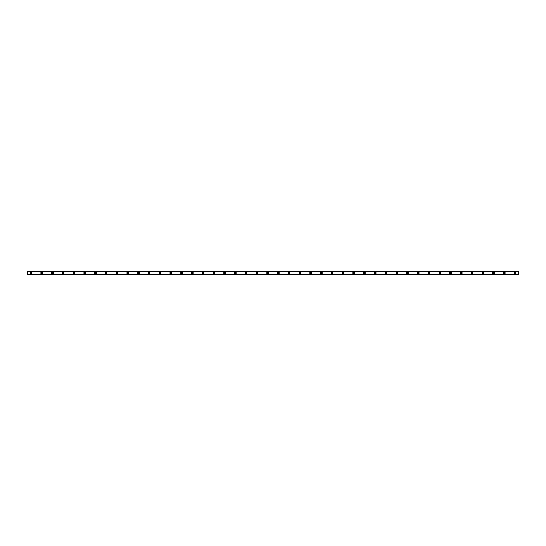<?xml version="1.0" encoding="UTF-8"?>
<svg xmlns="http://www.w3.org/2000/svg" width="546" height="546" viewBox="0 0 546 546"><rect width="100%" height="100%" fill="white"/><g stroke="black" fill="none" stroke-linecap="round" stroke-linejoin="round"><path stroke-width="0.82" d="M30.89 273.539A0.539 0.539 0 0 1 30.351 273A0.539 0.539 0 0 1 30.89 272.461A0.539 0.539 0 0 1 31.422 273A0.539 0.539 0 0 1 30.89 273.539M515.11 273.539A0.539 0.539 0 0 1 514.578 273A0.539 0.539 0 0 1 515.11 272.461A0.539 0.539 0 0 1 515.649 273A0.539 0.539 0 0 1 515.11 273.539M504.354 273.539A0.539 0.539 0 0 1 503.815 273A0.539 0.539 0 0 1 504.354 272.461A0.539 0.539 0 0 1 504.893 273A0.539 0.539 0 0 1 504.354 273.539M493.591 273.539A0.539 0.539 0 0 1 493.052 273A0.539 0.539 0 0 1 493.591 272.461A0.539 0.539 0 0 1 494.13 273A0.539 0.539 0 0 1 493.591 273.539M482.835 273.539A0.539 0.539 0 0 1 482.295 273A0.539 0.539 0 0 1 482.835 272.461A0.539 0.539 0 0 1 483.367 273A0.539 0.539 0 0 1 482.835 273.539M472.072 273.539A0.539 0.539 0 0 1 471.532 273A0.539 0.539 0 0 1 472.072 272.461A0.539 0.539 0 0 1 472.611 273A0.539 0.539 0 0 1 472.072 273.539M461.309 273.539A0.539 0.539 0 0 1 460.769 273A0.539 0.539 0 0 1 461.309 272.461A0.539 0.539 0 0 1 461.848 273A0.539 0.539 0 0 1 461.309 273.539M450.552 273.539A0.539 0.539 0 0 1 450.013 273A0.539 0.539 0 0 1 450.552 272.461A0.539 0.539 0 0 1 451.085 273A0.539 0.539 0 0 1 450.552 273.539M439.789 273.539A0.539 0.539 0 0 1 439.25 273A0.539 0.539 0 0 1 439.789 272.461A0.539 0.539 0 0 1 440.329 273A0.539 0.539 0 0 1 439.789 273.539M429.026 273.539A0.539 0.539 0 0 1 428.487 273A0.539 0.539 0 0 1 429.026 272.461A0.539 0.539 0 0 1 429.565 273A0.539 0.539 0 0 1 429.026 273.539M418.27 273.539A0.539 0.539 0 0 1 417.731 273A0.539 0.539 0 0 1 418.27 272.461A0.539 0.539 0 0 1 418.809 273A0.539 0.539 0 0 1 418.27 273.539M407.507 273.539A0.539 0.539 0 0 1 406.968 273A0.539 0.539 0 0 1 407.507 272.461A0.539 0.539 0 0 1 408.046 273A0.539 0.539 0 0 1 407.507 273.539M396.744 273.539A0.539 0.539 0 0 1 396.212 273A0.539 0.539 0 0 1 396.744 272.461A0.539 0.539 0 0 1 397.283 273A0.539 0.539 0 0 1 396.744 273.539M385.988 273.539A0.539 0.539 0 0 1 385.449 273A0.539 0.539 0 0 1 385.988 272.461A0.539 0.539 0 0 1 386.527 273A0.539 0.539 0 0 1 385.988 273.539M375.225 273.539A0.539 0.539 0 0 1 374.686 273A0.539 0.539 0 0 1 375.225 272.461A0.539 0.539 0 0 1 375.764 273A0.539 0.539 0 0 1 375.225 273.539M364.462 273.539A0.539 0.539 0 0 1 363.929 273A0.539 0.539 0 0 1 364.462 272.461A0.539 0.539 0 0 1 365.001 273A0.539 0.539 0 0 1 364.462 273.539M353.706 273.539A0.539 0.539 0 0 1 353.166 273A0.539 0.539 0 0 1 353.706 272.461A0.539 0.539 0 0 1 354.245 273A0.539 0.539 0 0 1 353.706 273.539M342.943 273.539A0.539 0.539 0 0 1 342.403 273A0.539 0.539 0 0 1 342.943 272.461A0.539 0.539 0 0 1 343.482 273A0.539 0.539 0 0 1 342.943 273.539M332.186 273.539A0.539 0.539 0 0 1 331.647 273A0.539 0.539 0 0 1 332.186 272.461A0.539 0.539 0 0 1 332.719 273A0.539 0.539 0 0 1 332.186 273.539M321.423 273.539A0.539 0.539 0 0 1 320.884 273A0.539 0.539 0 0 1 321.423 272.461A0.539 0.539 0 0 1 321.963 273A0.539 0.539 0 0 1 321.423 273.539M310.66 273.539A0.539 0.539 0 0 1 310.121 273A0.539 0.539 0 0 1 310.66 272.461A0.539 0.539 0 0 1 311.2 273A0.539 0.539 0 0 1 310.66 273.539M299.904 273.539A0.539 0.539 0 0 1 299.365 273A0.539 0.539 0 0 1 299.904 272.461A0.539 0.539 0 0 1 300.436 273A0.539 0.539 0 0 1 299.904 273.539M289.141 273.539A0.539 0.539 0 0 1 288.602 273A0.539 0.539 0 0 1 289.141 272.461A0.539 0.539 0 0 1 289.68 273A0.539 0.539 0 0 1 289.141 273.539M278.378 273.539A0.539 0.539 0 0 1 277.839 273A0.539 0.539 0 0 1 278.378 272.461A0.539 0.539 0 0 1 278.917 273A0.539 0.539 0 0 1 278.378 273.539M267.622 273.539A0.539 0.539 0 0 1 267.083 273A0.539 0.539 0 0 1 267.622 272.461A0.539 0.539 0 0 1 268.161 273A0.539 0.539 0 0 1 267.622 273.539M256.859 273.539A0.539 0.539 0 0 1 256.32 273A0.539 0.539 0 0 1 256.859 272.461A0.539 0.539 0 0 1 257.398 273A0.539 0.539 0 0 1 256.859 273.539M246.096 273.539A0.539 0.539 0 0 1 245.564 273A0.539 0.539 0 0 1 246.096 272.461A0.539 0.539 0 0 1 246.635 273A0.539 0.539 0 0 1 246.096 273.539M235.34 273.539A0.539 0.539 0 0 1 234.8 273A0.539 0.539 0 0 1 235.34 272.461A0.539 0.539 0 0 1 235.879 273A0.539 0.539 0 0 1 235.34 273.539M224.577 273.539A0.539 0.539 0 0 1 224.037 273A0.539 0.539 0 0 1 224.577 272.461A0.539 0.539 0 0 1 225.116 273A0.539 0.539 0 0 1 224.577 273.539M213.814 273.539A0.539 0.539 0 0 1 213.281 273A0.539 0.539 0 0 1 213.814 272.461A0.539 0.539 0 0 1 214.353 273A0.539 0.539 0 0 1 213.814 273.539M203.057 273.539A0.539 0.539 0 0 1 202.518 273A0.539 0.539 0 0 1 203.057 272.461A0.539 0.539 0 0 1 203.597 273A0.539 0.539 0 0 1 203.057 273.539M192.294 273.539A0.539 0.539 0 0 1 191.755 273A0.539 0.539 0 0 1 192.294 272.461A0.539 0.539 0 0 1 192.834 273A0.539 0.539 0 0 1 192.294 273.539M181.538 273.539A0.539 0.539 0 0 1 180.999 273A0.539 0.539 0 0 1 181.538 272.461A0.539 0.539 0 0 1 182.071 273A0.539 0.539 0 0 1 181.538 273.539M170.775 273.539A0.539 0.539 0 0 1 170.236 273A0.539 0.539 0 0 1 170.775 272.461A0.539 0.539 0 0 1 171.314 273A0.539 0.539 0 0 1 170.775 273.539M160.012 273.539A0.539 0.539 0 0 1 159.473 273A0.539 0.539 0 0 1 160.012 272.461A0.539 0.539 0 0 1 160.551 273A0.539 0.539 0 0 1 160.012 273.539M149.256 273.539A0.539 0.539 0 0 1 148.717 273A0.539 0.539 0 0 1 149.256 272.461A0.539 0.539 0 0 1 149.788 273A0.539 0.539 0 0 1 149.256 273.539M138.493 273.539A0.539 0.539 0 0 1 137.954 273A0.539 0.539 0 0 1 138.493 272.461A0.539 0.539 0 0 1 139.032 273A0.539 0.539 0 0 1 138.493 273.539M127.73 273.539A0.539 0.539 0 0 1 127.191 273A0.539 0.539 0 0 1 127.73 272.461A0.539 0.539 0 0 1 128.269 273A0.539 0.539 0 0 1 127.73 273.539M116.974 273.539A0.539 0.539 0 0 1 116.434 273A0.539 0.539 0 0 1 116.974 272.461A0.539 0.539 0 0 1 117.513 273A0.539 0.539 0 0 1 116.974 273.539M106.211 273.539A0.539 0.539 0 0 1 105.671 273A0.539 0.539 0 0 1 106.211 272.461A0.539 0.539 0 0 1 106.75 273A0.539 0.539 0 0 1 106.211 273.539M95.448 273.539A0.539 0.539 0 0 1 94.915 273A0.539 0.539 0 0 1 95.448 272.461A0.539 0.539 0 0 1 95.987 273A0.539 0.539 0 0 1 95.448 273.539M84.691 273.539A0.539 0.539 0 0 1 84.152 273A0.539 0.539 0 0 1 84.691 272.461A0.539 0.539 0 0 1 85.231 273A0.539 0.539 0 0 1 84.691 273.539M73.928 273.539A0.539 0.539 0 0 1 73.389 273A0.539 0.539 0 0 1 73.928 272.461A0.539 0.539 0 0 1 74.468 273A0.539 0.539 0 0 1 73.928 273.539M63.165 273.539A0.539 0.539 0 0 1 62.633 273A0.539 0.539 0 0 1 63.165 272.461A0.539 0.539 0 0 1 63.705 273A0.539 0.539 0 0 1 63.165 273.539M52.409 273.539A0.539 0.539 0 0 1 51.87 273A0.539 0.539 0 0 1 52.409 272.461A0.539 0.539 0 0 1 52.948 273A0.539 0.539 0 0 1 52.409 273.539M41.646 273.539A0.539 0.539 0 0 1 41.107 273A0.539 0.539 0 0 1 41.646 272.461A0.539 0.539 0 0 1 42.185 273A0.539 0.539 0 0 1 41.646 273.539M30.89 272.147A0.853 0.853 0 0 0 30.037 273A0.853 0.853 0 0 0 30.89 273.853A0.853 0.853 0 0 0 31.736 273A0.853 0.853 0 0 0 30.89 272.147M515.11 272.147A0.853 0.853 0 0 0 514.264 273A0.853 0.853 0 0 0 515.11 273.853A0.853 0.853 0 0 0 515.963 273A0.853 0.853 0 0 0 515.11 272.147M504.354 272.147A0.853 0.853 0 0 0 503.501 273A0.853 0.853 0 0 0 504.354 273.853A0.853 0.853 0 0 0 505.207 273A0.853 0.853 0 0 0 504.354 272.147M493.591 272.147A0.853 0.853 0 0 0 492.738 273A0.853 0.853 0 0 0 493.591 273.853A0.853 0.853 0 0 0 494.444 273A0.853 0.853 0 0 0 493.591 272.147M482.835 272.147A0.853 0.853 0 0 0 481.982 273A0.853 0.853 0 0 0 482.835 273.853A0.853 0.853 0 0 0 483.681 273A0.853 0.853 0 0 0 482.835 272.147M472.072 272.147A0.853 0.853 0 0 0 471.218 273A0.853 0.853 0 0 0 472.072 273.853A0.853 0.853 0 0 0 472.925 273A0.853 0.853 0 0 0 472.072 272.147M461.309 272.147A0.853 0.853 0 0 0 460.455 273A0.853 0.853 0 0 0 461.309 273.853A0.853 0.853 0 0 0 462.162 273A0.853 0.853 0 0 0 461.309 272.147M450.552 272.147A0.853 0.853 0 0 0 449.699 273A0.853 0.853 0 0 0 450.552 273.853A0.853 0.853 0 0 0 451.399 273A0.853 0.853 0 0 0 450.552 272.147M439.789 272.147A0.853 0.853 0 0 0 438.936 273A0.853 0.853 0 0 0 439.789 273.853A0.853 0.853 0 0 0 440.642 273A0.853 0.853 0 0 0 439.789 272.147M429.026 272.147A0.853 0.853 0 0 0 428.173 273A0.853 0.853 0 0 0 429.026 273.853A0.853 0.853 0 0 0 429.879 273A0.853 0.853 0 0 0 429.026 272.147M418.27 272.147A0.853 0.853 0 0 0 417.417 273A0.853 0.853 0 0 0 418.27 273.853A0.853 0.853 0 0 0 419.116 273A0.853 0.853 0 0 0 418.27 272.147M407.507 272.147A0.853 0.853 0 0 0 406.654 273A0.853 0.853 0 0 0 407.507 273.853A0.853 0.853 0 0 0 408.36 273A0.853 0.853 0 0 0 407.507 272.147M396.744 272.147A0.853 0.853 0 0 0 395.898 273A0.853 0.853 0 0 0 396.744 273.853A0.853 0.853 0 0 0 397.597 273A0.853 0.853 0 0 0 396.744 272.147M385.988 272.147A0.853 0.853 0 0 0 385.135 273A0.853 0.853 0 0 0 385.988 273.853A0.853 0.853 0 0 0 386.841 273A0.853 0.853 0 0 0 385.988 272.147M375.225 272.147A0.853 0.853 0 0 0 374.372 273A0.853 0.853 0 0 0 375.225 273.853A0.853 0.853 0 0 0 376.078 273A0.853 0.853 0 0 0 375.225 272.147M364.462 272.147A0.853 0.853 0 0 0 363.616 273A0.853 0.853 0 0 0 364.462 273.853A0.853 0.853 0 0 0 365.315 273A0.853 0.853 0 0 0 364.462 272.147M353.706 272.147A0.853 0.853 0 0 0 352.853 273A0.853 0.853 0 0 0 353.706 273.853A0.853 0.853 0 0 0 354.559 273A0.853 0.853 0 0 0 353.706 272.147M342.943 272.147A0.853 0.853 0 0 0 342.089 273A0.853 0.853 0 0 0 342.943 273.853A0.853 0.853 0 0 0 343.796 273A0.853 0.853 0 0 0 342.943 272.147M332.186 272.147A0.853 0.853 0 0 0 331.333 273A0.853 0.853 0 0 0 332.186 273.853A0.853 0.853 0 0 0 333.033 273A0.853 0.853 0 0 0 332.186 272.147M321.423 272.147A0.853 0.853 0 0 0 320.57 273A0.853 0.853 0 0 0 321.423 273.853A0.853 0.853 0 0 0 322.276 273A0.853 0.853 0 0 0 321.423 272.147M310.66 272.147A0.853 0.853 0 0 0 309.807 273A0.853 0.853 0 0 0 310.66 273.853A0.853 0.853 0 0 0 311.513 273A0.853 0.853 0 0 0 310.66 272.147M299.904 272.147A0.853 0.853 0 0 0 299.051 273A0.853 0.853 0 0 0 299.904 273.853A0.853 0.853 0 0 0 300.75 273A0.853 0.853 0 0 0 299.904 272.147M289.141 272.147A0.853 0.853 0 0 0 288.288 273A0.853 0.853 0 0 0 289.141 273.853A0.853 0.853 0 0 0 289.994 273A0.853 0.853 0 0 0 289.141 272.147M278.378 272.147A0.853 0.853 0 0 0 277.532 273A0.853 0.853 0 0 0 278.378 273.853A0.853 0.853 0 0 0 279.231 273A0.853 0.853 0 0 0 278.378 272.147M267.622 272.147A0.853 0.853 0 0 0 266.769 273A0.853 0.853 0 0 0 267.622 273.853A0.853 0.853 0 0 0 268.468 273A0.853 0.853 0 0 0 267.622 272.147M256.859 272.147A0.853 0.853 0 0 0 256.006 273A0.853 0.853 0 0 0 256.859 273.853A0.853 0.853 0 0 0 257.712 273A0.853 0.853 0 0 0 256.859 272.147M246.096 272.147A0.853 0.853 0 0 0 245.25 273A0.853 0.853 0 0 0 246.096 273.853A0.853 0.853 0 0 0 246.949 273A0.853 0.853 0 0 0 246.096 272.147M235.34 272.147A0.853 0.853 0 0 0 234.487 273A0.853 0.853 0 0 0 235.34 273.853A0.853 0.853 0 0 0 236.193 273A0.853 0.853 0 0 0 235.34 272.147M224.577 272.147A0.853 0.853 0 0 0 223.724 273A0.853 0.853 0 0 0 224.577 273.853A0.853 0.853 0 0 0 225.43 273A0.853 0.853 0 0 0 224.577 272.147M213.814 272.147A0.853 0.853 0 0 0 212.967 273A0.853 0.853 0 0 0 213.814 273.853A0.853 0.853 0 0 0 214.667 273A0.853 0.853 0 0 0 213.814 272.147M203.057 272.147A0.853 0.853 0 0 0 202.204 273A0.853 0.853 0 0 0 203.057 273.853A0.853 0.853 0 0 0 203.911 273A0.853 0.853 0 0 0 203.057 272.147M192.294 272.147A0.853 0.853 0 0 0 191.441 273A0.853 0.853 0 0 0 192.294 273.853A0.853 0.853 0 0 0 193.148 273A0.853 0.853 0 0 0 192.294 272.147M181.538 272.147A0.853 0.853 0 0 0 180.685 273A0.853 0.853 0 0 0 181.538 273.853A0.853 0.853 0 0 0 182.384 273A0.853 0.853 0 0 0 181.538 272.147M170.775 272.147A0.853 0.853 0 0 0 169.922 273A0.853 0.853 0 0 0 170.775 273.853A0.853 0.853 0 0 0 171.628 273A0.853 0.853 0 0 0 170.775 272.147M160.012 272.147A0.853 0.853 0 0 0 159.159 273A0.853 0.853 0 0 0 160.012 273.853A0.853 0.853 0 0 0 160.865 273A0.853 0.853 0 0 0 160.012 272.147M149.256 272.147A0.853 0.853 0 0 0 148.403 273A0.853 0.853 0 0 0 149.256 273.853A0.853 0.853 0 0 0 150.102 273A0.853 0.853 0 0 0 149.256 272.147M138.493 272.147A0.853 0.853 0 0 0 137.64 273A0.853 0.853 0 0 0 138.493 273.853A0.853 0.853 0 0 0 139.346 273A0.853 0.853 0 0 0 138.493 272.147M127.73 272.147A0.853 0.853 0 0 0 126.884 273A0.853 0.853 0 0 0 127.73 273.853A0.853 0.853 0 0 0 128.583 273A0.853 0.853 0 0 0 127.73 272.147M116.974 272.147A0.853 0.853 0 0 0 116.121 273A0.853 0.853 0 0 0 116.974 273.853A0.853 0.853 0 0 0 117.827 273A0.853 0.853 0 0 0 116.974 272.147M106.211 272.147A0.853 0.853 0 0 0 105.358 273A0.853 0.853 0 0 0 106.211 273.853A0.853 0.853 0 0 0 107.064 273A0.853 0.853 0 0 0 106.211 272.147M95.448 272.147A0.853 0.853 0 0 0 94.601 273A0.853 0.853 0 0 0 95.448 273.853A0.853 0.853 0 0 0 96.301 273A0.853 0.853 0 0 0 95.448 272.147M84.691 272.147A0.853 0.853 0 0 0 83.838 273A0.853 0.853 0 0 0 84.691 273.853A0.853 0.853 0 0 0 85.545 273A0.853 0.853 0 0 0 84.691 272.147M73.928 272.147A0.853 0.853 0 0 0 73.075 273A0.853 0.853 0 0 0 73.928 273.853A0.853 0.853 0 0 0 74.782 273A0.853 0.853 0 0 0 73.928 272.147M63.165 272.147A0.853 0.853 0 0 0 62.319 273A0.853 0.853 0 0 0 63.165 273.853A0.853 0.853 0 0 0 64.019 273A0.853 0.853 0 0 0 63.165 272.147M52.409 272.147A0.853 0.853 0 0 0 51.556 273A0.853 0.853 0 0 0 52.409 273.853A0.853 0.853 0 0 0 53.262 273A0.853 0.853 0 0 0 52.409 272.147M41.646 272.147A0.853 0.853 0 0 0 40.793 273A0.853 0.853 0 0 0 41.646 273.853A0.853 0.853 0 0 0 42.499 273A0.853 0.853 0 0 0 41.646 272.147M27.3 274.624L27.3 274.167L518.7 274.167L518.7 274.795L27.3 274.795L518.7 274.624M27.3 271.376L518.7 271.376L27.3 271.205L27.3 274.167M518.7 271.376L518.7 274.167M518.7 274.577L27.3 274.577M27.3 271.833L518.7 271.833M27.3 271.423L518.7 271.423"/></g></svg>
